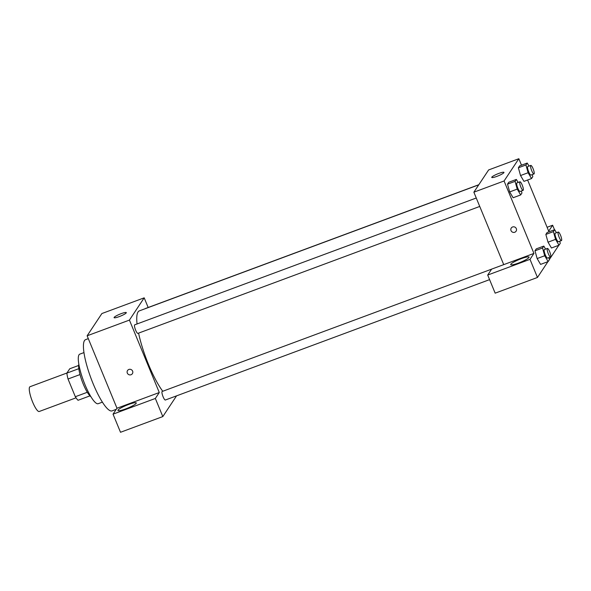 <?xml version="1.0" encoding="UTF-8"?>
<svg xmlns="http://www.w3.org/2000/svg" width="591" height="591" viewBox="0 0 591 591"><rect width="100%" height="100%" fill="white"/><g stroke="black" fill="none" stroke-linecap="round" stroke-linejoin="round"><path stroke-width="0.89" d="M66.916 373.017L30.015 386.721A13.216 2.918 69.6 0 0 32.645 402.079A13.216 2.918 69.6 0 0 39.213 411.499L76.04 397.824M78.81 368.681L66.849 373.12L69.738 368.769L78.64 365.467M87.298 392.276L75.33 396.724A17.752 3.915 69.6 0 0 78.049 400.284L89.928 395.874M75.33 396.724L68.024 379.008A17.752 3.915 69.6 0 1 66.849 373.12M80.014 374.561L68.024 379.008M90.933 396.746A18.173 4.011 -110.4 0 1 82.223 381.431A18.173 4.011 -110.4 0 1 78.832 364.152M102.376 402.146L98.202 403.697A26.432 5.829 -110.4 0 1 83.53 380.944A26.432 5.829 -110.4 0 1 79.8 354.135L83.974 352.583M116.257 409.334L112.046 410.893A38.001 8.385 -110.4 0 1 90.962 378.188A38.001 8.385 -110.4 0 1 85.592 339.648L88.303 338.643M113.044 414.165L155.344 398.46L159.282 392.527L116.981 408.233L113.044 414.165L120.512 432.28L162.813 416.574L176.546 395.867M116.981 408.233L87.128 335.799L101.888 313.54L144.189 297.834L148.171 307.49M476.257 198.007L134.718 324.828A4.558 1.005 69.6 0 0 135.361 329.453A4.558 1.005 69.6 0 0 137.888 333.383L479.737 206.444M155.344 398.46L162.813 416.574M159.282 392.527L129.429 320.093L144.189 297.834M478.828 184.71L145.578 308.45A4.558 1.005 69.6 0 0 145.416 308.62M491.616 269.149L162.185 391.471A4.558 1.005 69.6 0 0 163.094 396.768A4.558 1.005 69.6 0 0 165.354 400.018L489.584 279.632M138.575 333.125A46.261 10.202 69.6 0 0 148.577 364.625A46.261 10.202 69.6 0 0 162.761 391.257M478.732 184.857L139.365 310.866A46.261 10.202 69.6 0 0 137.053 323.964M127.553 370.498A2.889 2.785 -146.4 0 0 131.047 374.738A2.889 2.785 33.6 0 1 127.553 370.498A2.889 2.785 33.6 0 1 131.498 369.774A2.889 2.785 33.6 0 1 131.047 374.738A2.889 2.785 -146.4 0 0 132.369 373.689M129.429 320.093L87.128 335.799M121.177 313.651A6.612 1.019 157.6 0 1 126.304 312.617A6.612 1.019 157.6 0 1 120.579 316.082A6.612 1.019 157.6 0 1 114.085 317.655A6.612 1.019 157.6 0 1 121.177 313.651M118.037 410.08A9.914 1.537 157.6 0 1 127.553 404.879A9.914 1.537 157.6 0 1 136.27 402.936A9.914 1.537 157.6 0 1 127.686 408.13A9.914 1.537 157.6 0 1 117.934 410.494A9.914 1.537 157.6 0 1 118.037 410.08M503.724 264.635L491.638 269.119L487.701 275.051L530.001 259.346L533.932 253.413L503.724 264.635L473.864 192.193L488.631 169.942L518.839 158.72L521.498 165.177M487.701 275.051L495.162 293.166L537.463 277.46L547.946 261.65M549.371 259.508L558.813 245.272M510.816 264.236A9.914 1.537 157.6 0 1 520.331 259.035A9.914 1.537 157.6 0 1 529.048 257.092A9.914 1.537 157.6 0 1 520.464 262.286A9.914 1.537 157.6 0 1 510.713 264.65A9.914 1.537 157.6 0 1 510.816 264.236M530.001 259.346L537.463 277.46M547.103 227.284L552.637 225.223L548.699 231.162L527.615 180.019M552.637 225.223L554.506 229.759M553.405 231.62L545.848 234.428L547.126 232.499L545.848 234.428L548.012 242.184L551.447 248.006L548.012 242.184L555.562 239.377L553.405 231.62L554.683 229.692L556.471 232.721M532.247 174.604L532.809 176.635L531.531 178.563L523.981 181.363L520.545 175.549M531.531 178.563L528.095 172.735L525.938 164.978L518.381 167.785L519.659 165.857L518.381 167.785L520.538 175.542L523.981 181.363M521.38 190.982L521.949 193.013L520.664 194.941L513.114 197.749L509.678 191.927L507.514 184.163L508.792 182.235L507.514 184.163L515.071 181.363L516.349 179.435L518.137 182.464M542.538 247.998L534.981 250.806L536.259 248.877L534.981 250.806L537.145 258.562L540.58 264.391L537.145 258.562L544.695 255.755L542.538 247.998L543.816 246.078L545.604 249.107M533.932 253.413L504.079 180.979L518.839 158.72M498.848 173.414A6.612 1.019 157.6 0 1 503.975 172.38A6.612 1.019 157.6 0 1 498.257 175.845A6.612 1.019 157.6 0 1 491.756 177.418A6.612 1.019 157.6 0 1 498.848 173.414M504.079 180.979L473.864 192.193M511.267 228.015A2.889 2.785 -146.4 0 0 514.761 232.256A2.889 2.785 33.6 0 1 511.267 228.015A2.889 2.785 33.6 0 1 515.212 227.299A2.889 2.785 33.6 0 1 514.761 232.256A2.889 2.785 -146.4 0 0 516.083 231.214M520.664 194.941L517.228 189.113L515.071 181.363M519.94 181.792L516.918 182.915A4.558 1.005 69.6 0 0 517.827 188.211A4.558 1.005 69.6 0 0 520.095 191.462L523.116 190.339A4.558 1.005 69.6 0 0 522.474 185.714A4.558 1.005 69.6 0 0 519.94 181.792A4.558 1.005 69.6 0 0 520.848 187.088A4.558 1.005 69.6 0 0 523.116 190.339M513.114 197.749L509.678 191.92L517.228 189.113M516.349 179.435L508.792 182.235M525.938 164.978L527.216 163.05L529.004 166.078M530.807 165.414L527.785 166.529A4.558 1.005 69.6 0 0 528.694 171.833A4.558 1.005 69.6 0 0 530.962 175.084L533.983 173.961A4.558 1.005 69.6 0 0 533.341 169.336A4.558 1.005 69.6 0 0 530.807 165.414A4.558 1.005 69.6 0 0 531.715 170.71A4.558 1.005 69.6 0 0 533.983 173.961M528.095 172.735L520.538 175.542M527.216 163.05L519.659 165.857M548.847 257.624L549.416 259.656L548.138 261.584L544.695 255.755M547.406 248.434L544.385 249.557A4.558 1.005 69.6 0 0 545.294 254.854A4.558 1.005 69.6 0 0 547.562 258.104L550.583 256.982A4.558 1.005 69.6 0 0 549.94 252.357A4.558 1.005 69.6 0 0 547.406 248.434A4.558 1.005 69.6 0 0 548.315 253.731A4.558 1.005 69.6 0 0 550.583 256.982M548.138 261.584L540.58 264.391M543.816 246.078L536.259 248.877M559.714 241.246L560.283 243.278L559.005 245.206L555.562 239.377M558.273 232.056L555.252 233.172A4.558 1.005 69.6 0 0 556.161 238.476A4.558 1.005 69.6 0 0 558.429 241.726L561.45 240.603A4.558 1.005 69.6 0 0 560.807 235.979A4.558 1.005 69.6 0 0 558.273 232.056A4.558 1.005 69.6 0 0 559.182 237.353A4.558 1.005 69.6 0 0 561.45 240.603M559.005 245.206L551.447 248.006M554.683 229.692L547.126 232.499"/></g></svg>
